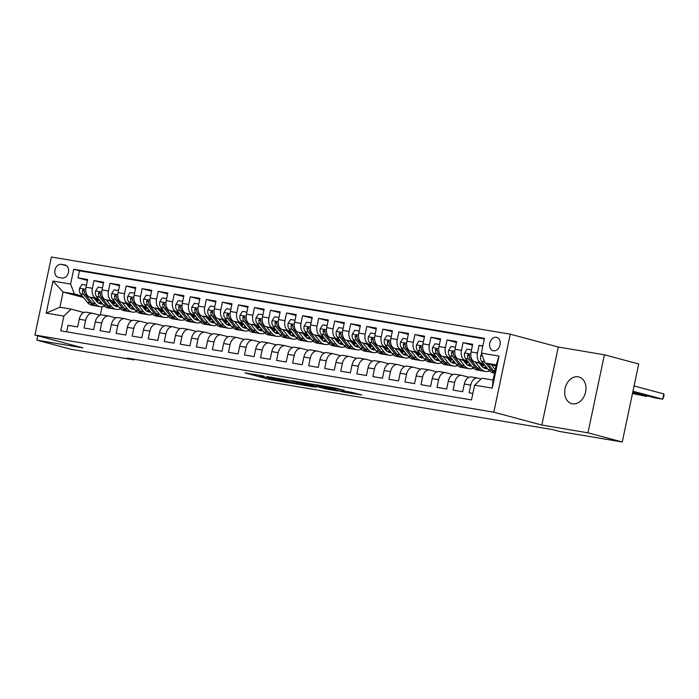 <?xml version="1.0" encoding="UTF-8"?>
<svg xmlns="http://www.w3.org/2000/svg" width="699" height="699" viewBox="0 0 699 699"><rect width="100%" height="100%" fill="white"/><g stroke="black" fill="none" stroke-linecap="round" stroke-linejoin="round"><path stroke-width="1.05" d="M263.916 376.036L244.912 372.882L269.15 379.374L289.316 382.869L260.858 376.045L259.268 375.503L263.916 376.036M578.169 376.805A13.805 10.389 -75 0 0 565.168 388.085A13.805 10.389 -75 0 0 571.756 403.629A13.805 10.389 -75 0 0 572.481 403.786A13.805 10.389 -75 0 0 585.482 392.506A13.805 10.389 -75 0 0 578.894 376.962A13.805 10.389 -75 0 0 578.169 376.805M496.316 337.294A6.903 5.199 -75 0 0 489.816 342.938A6.903 5.199 -75 0 0 493.11 350.706A6.903 5.199 -75 0 0 493.468 350.784A6.903 5.199 -75 0 0 499.977 345.149A6.903 5.199 -75 0 0 496.683 337.372A6.903 5.199 -75 0 0 496.316 337.294M344.161 390.392L334.672 387.849L315.363 384.642L343.017 391.929L361.829 394.961L350.697 392.139L342.021 390.724L347.919 392.445L338.159 390.566L320.876 385.839L344.196 390.243M541.839 425.053L587.964 432.812L622.259 441.995L638.703 363.978L604.408 354.795L558.274 347.036L510.261 334.183L493.817 412.192L541.839 425.053L558.274 347.036M37.755 335.773L36.837 340.125L82.963 347.875L34.95 335.022L493.817 412.192M36.837 340.125L71.132 349.308L134.103 359.898L134.243 359.234M622.259 441.995L559.287 431.405L552.428 429.57L127.244 358.063L134.103 359.898M288.617 380.23L266.878 376.578L291.116 383.069L313.353 386.897L288.617 380.23M291.597 380.606L313.1 384.354L337.835 391.012L326.241 388.976L313.484 385.717L307.49 384.756L316.009 387.298L291.597 380.606M482.86 345.97L479.112 345.341L482.782 346.328M483.472 363.55L481.2 362.947A8.633 5.662 -80.5 0 1 477.487 353.039L471.074 351.964L472.69 344.266L463.061 342.641L472.498 345.175M467.43 360.85L465.15 360.247A8.633 5.662 -80.5 0 1 461.445 350.339L455.023 349.264L456.648 341.566L447.019 339.95L456.456 342.475M451.388 358.159L449.108 357.547A8.633 5.662 -80.5 0 1 445.394 347.639L438.981 346.564L440.606 338.866L430.977 337.25L440.414 339.775M435.346 355.459L433.065 354.847A8.633 5.662 -80.5 0 1 429.352 344.948L422.939 343.864L424.555 336.167L414.935 334.55L424.363 337.075M419.295 352.759L417.023 352.147A8.633 5.662 -80.5 0 1 413.31 342.248L406.888 341.164L408.513 333.467L398.884 331.85L408.321 334.375M403.253 350.059L400.973 349.448A8.633 5.662 -80.5 0 1 397.268 339.548L390.846 338.465L392.471 330.776L382.842 329.15L392.279 331.676M387.211 347.359L384.931 346.756A8.633 5.662 -80.5 0 1 381.217 336.848L374.804 335.773L376.42 328.076L366.8 326.45L376.237 328.984M371.16 344.668L368.889 344.057A8.633 5.662 -80.5 0 1 365.175 334.148L358.762 333.074L360.378 325.376L350.749 323.759L360.186 326.284M355.118 341.968L352.838 341.357A8.633 5.662 -80.5 0 1 349.133 331.448L342.711 330.374L344.336 322.676L334.707 321.059L344.144 323.585M339.076 339.268L336.796 338.657A8.633 5.662 -80.5 0 1 333.091 328.757L326.669 327.674L328.294 319.976L318.665 318.36L328.102 320.885M323.034 336.569L320.754 335.957A8.633 5.662 -80.5 0 1 317.04 326.057L310.627 324.974L312.243 317.276L302.623 315.66L312.051 318.185M306.983 333.869L304.712 333.257A8.633 5.662 -80.5 0 1 300.998 323.357L294.576 322.274L296.201 314.585L286.573 312.96L296.009 315.485M290.941 331.169L288.661 330.566A8.633 5.662 -80.5 0 1 284.956 320.658L278.534 319.583L280.159 311.885L270.53 310.26L279.967 312.794M274.899 328.478L272.619 327.866A8.633 5.662 -80.5 0 1 268.905 317.958L262.492 316.883L264.117 309.185L254.488 307.569L263.925 310.094M258.848 325.778L256.577 325.166A8.633 5.662 -80.5 0 1 252.863 315.258L246.45 314.183L248.066 306.485L238.438 304.869L247.874 307.394M242.806 323.078L240.526 322.466A8.633 5.662 -80.5 0 1 236.821 312.567L230.399 311.483L232.024 303.785L222.396 302.169L231.832 304.694M226.764 320.378L224.484 319.766A8.633 5.662 -80.5 0 1 220.779 309.867L214.357 308.783L215.982 301.086L206.354 299.469L215.79 301.994M210.722 317.678L208.442 317.066A8.633 5.662 -80.5 0 1 204.728 307.167L198.315 306.083L199.931 298.394L190.311 296.769L199.748 299.294M194.672 314.978L192.4 314.375A8.633 5.662 -80.5 0 1 188.686 304.467L182.273 303.392L183.889 295.694L174.261 294.069L183.697 296.603M178.629 312.287L176.349 311.675A8.633 5.662 -80.5 0 1 172.644 301.767L166.222 300.692L167.847 292.995L158.219 291.378L167.655 293.903M162.587 309.587L160.307 308.975A8.633 5.662 -80.5 0 1 156.602 299.067L150.18 297.992L151.805 290.295L142.177 288.678L151.613 291.203M146.545 306.887L144.265 306.276A8.633 5.662 -80.5 0 1 140.551 296.376L134.138 295.293L135.755 287.595L126.135 285.978L135.562 288.504M130.495 304.187L128.223 303.576A8.633 5.662 -80.5 0 1 124.509 293.676L118.087 292.593L119.712 284.895L110.084 283.278L119.52 285.804M114.453 301.487L112.172 300.876A8.633 5.662 -80.5 0 1 108.467 290.976L102.045 289.893L103.67 282.204L94.042 280.579L92.417 288.276A8.633 5.662 99.5 0 0 96.13 298.185L98.41 298.788M103.478 283.104L94.042 280.579M66.632 331.833L68.004 325.323L77.624 326.94L79.249 319.251A8.633 5.662 99.5 0 1 86.169 312.208A8.633 5.662 99.5 0 1 86.51 312.287M99.887 315.223L92.932 313.362A8.633 5.662 99.5 0 0 92.583 313.283A8.633 5.662 99.5 0 0 85.662 320.325L84.046 328.023L93.675 329.64L95.291 321.942A8.633 5.662 99.5 0 1 102.211 314.908A8.633 5.662 99.5 0 1 102.561 314.978M115.938 317.923L108.974 316.062A8.633 5.662 -80.5 0 0 108.633 315.983A8.633 5.662 -80.5 0 0 101.713 323.025L100.088 330.723L109.717 332.34L111.333 324.642A8.633 5.662 99.5 0 1 118.253 317.608A8.633 5.662 99.5 0 1 118.603 317.678M131.98 320.623L125.016 318.761A8.633 5.662 -80.5 0 0 124.675 318.683A8.633 5.662 -80.5 0 0 117.755 325.725L116.13 333.423L125.759 335.039L127.384 327.342A8.633 5.662 99.5 0 1 134.304 320.299A8.633 5.662 99.5 0 1 134.645 320.378M148.022 323.322L141.067 321.461A8.633 5.662 -80.5 0 0 140.717 321.383A8.633 5.662 -80.5 0 0 133.797 328.425L132.181 336.114L141.801 337.739L143.426 330.042A8.633 5.662 99.5 0 1 150.346 322.999A8.633 5.662 99.5 0 1 150.687 323.078M164.064 326.022L157.109 324.153A8.633 5.662 -80.5 0 0 156.759 324.083A8.633 5.662 -80.5 0 0 149.848 331.116L148.223 338.814L157.852 340.439L159.468 332.741A8.633 5.662 99.5 0 1 166.388 325.699A8.633 5.662 99.5 0 1 166.738 325.778M180.115 328.713L173.151 326.852A8.633 5.662 -80.5 0 0 172.81 326.783A8.633 5.662 -80.5 0 0 165.89 333.816L164.265 341.514L173.894 343.13L175.519 335.441A8.633 5.662 99.5 0 1 182.43 328.399A8.633 5.662 99.5 0 1 182.78 328.478M196.157 331.413L189.202 329.552A8.633 5.662 -80.5 0 0 188.852 329.474A8.633 5.662 -80.5 0 0 181.932 336.516L180.307 344.214L189.936 345.83L191.561 338.133A8.633 5.662 99.5 0 1 198.481 331.099A8.633 5.662 99.5 0 1 198.822 331.169M212.199 334.113L205.244 332.252A8.633 5.662 -80.5 0 0 204.894 332.174A8.633 5.662 -80.5 0 0 197.974 339.216L196.358 346.914L205.978 348.53L207.603 340.832A8.633 5.662 99.5 0 1 214.523 333.799A8.633 5.662 99.5 0 1 214.873 333.869M228.25 336.813L221.286 334.952A8.633 5.662 -80.5 0 0 220.936 334.873A8.633 5.662 -80.5 0 0 214.025 341.916L212.4 349.614L222.029 351.23L223.645 343.532A8.633 5.662 99.5 0 1 230.565 336.49A8.633 5.662 99.5 0 1 230.915 336.569M244.292 339.513L237.328 337.652A8.633 5.662 -80.5 0 0 236.987 337.573A8.633 5.662 -80.5 0 0 230.067 344.616L228.442 352.305L238.071 353.93L239.696 346.232A8.633 5.662 99.5 0 1 246.607 339.19A8.633 5.662 99.5 0 1 246.957 339.268M260.334 342.213L253.379 340.343A8.633 5.662 -80.5 0 0 253.029 340.273A8.633 5.662 -80.5 0 0 246.109 347.307L244.493 355.005L254.113 356.63L255.738 348.932A8.633 5.662 99.5 0 1 262.658 341.89A8.633 5.662 99.5 0 1 262.999 341.968M276.376 344.904L269.421 343.043A8.633 5.662 -80.5 0 0 269.071 342.973A8.633 5.662 -80.5 0 0 262.151 350.007L260.535 357.705L270.163 359.321L271.78 351.632A8.633 5.662 99.5 0 1 278.7 344.59A8.633 5.662 99.5 0 1 279.05 344.668M292.427 347.604L285.463 345.743A8.633 5.662 -80.5 0 0 285.122 345.664A8.633 5.662 -80.5 0 0 278.202 352.707L276.577 360.404L286.206 362.021L287.822 354.323A8.633 5.662 99.5 0 1 294.742 347.289A8.633 5.662 99.5 0 1 295.092 347.359M308.469 350.304L301.505 348.443A8.633 5.662 -80.5 0 0 301.164 348.364A8.633 5.662 -80.5 0 0 294.244 355.407L292.619 363.104L302.248 364.721L303.873 357.023A8.633 5.662 99.5 0 1 310.793 349.989A8.633 5.662 99.5 0 1 311.134 350.059M324.511 353.004L317.556 351.143A8.633 5.662 -80.5 0 0 317.206 351.064A8.633 5.662 -80.5 0 0 310.286 358.106L308.67 365.804L318.29 367.421L319.915 359.723A8.633 5.662 99.5 0 1 326.835 352.68A8.633 5.662 99.5 0 1 327.176 352.759M340.553 355.704L333.598 353.843A8.633 5.662 -80.5 0 0 333.248 353.764A8.633 5.662 -80.5 0 0 326.337 360.806L324.712 368.495L334.34 370.121L335.957 362.423A8.633 5.662 99.5 0 1 342.877 355.38A8.633 5.662 99.5 0 1 343.226 355.459M356.604 358.404L349.64 356.534A8.633 5.662 -80.5 0 0 349.299 356.464A8.633 5.662 -80.5 0 0 342.379 363.497L340.754 371.195L350.382 372.82L352.008 365.123A8.633 5.662 99.5 0 1 358.919 358.08A8.633 5.662 99.5 0 1 359.269 358.159M372.646 361.095L365.691 359.234A8.633 5.662 -80.5 0 0 365.341 359.164A8.633 5.662 -80.5 0 0 358.421 366.197L356.796 373.895L366.425 375.512L368.05 367.823A8.633 5.662 99.5 0 1 374.97 360.78A8.633 5.662 99.5 0 1 375.311 360.85M388.688 363.795L381.733 361.933A8.633 5.662 -80.5 0 0 381.383 361.855A8.633 5.662 -80.5 0 0 374.463 368.897L372.847 376.595L382.475 378.211L384.092 370.514A8.633 5.662 99.5 0 1 391.012 363.48A8.633 5.662 99.5 0 1 391.361 363.55M404.738 366.494L397.775 364.633A8.633 5.662 -80.5 0 0 397.425 364.555A8.633 5.662 -80.5 0 0 390.514 371.597L388.889 379.295L398.517 380.911L400.134 373.214A8.633 5.662 99.5 0 1 407.054 366.18A8.633 5.662 99.5 0 1 407.403 366.25M420.781 369.194L413.817 367.333A8.633 5.662 -80.5 0 0 413.476 367.255A8.633 5.662 -80.5 0 0 406.556 374.297L404.931 381.995L414.559 383.611L416.185 375.913A8.633 5.662 99.5 0 1 423.105 368.871A8.633 5.662 99.5 0 1 423.445 368.95M436.823 371.894L429.868 370.033A8.633 5.662 -80.5 0 0 429.518 369.954A8.633 5.662 -80.5 0 0 422.598 376.997L420.981 384.686L430.601 386.311L432.227 378.613A8.633 5.662 99.5 0 1 439.147 371.571A8.633 5.662 99.5 0 1 439.488 371.65M452.865 374.594L445.91 372.724A8.633 5.662 -80.5 0 0 445.56 372.654A8.633 5.662 -80.5 0 0 438.64 379.688L437.024 387.386L446.652 389.011L448.269 381.313A8.633 5.662 99.5 0 1 455.189 374.271A8.633 5.662 99.5 0 1 455.538 374.349M468.915 377.285L461.952 375.424A8.633 5.662 -80.5 0 0 461.611 375.354A8.633 5.662 -80.5 0 0 454.691 382.388L453.066 390.086L462.694 391.702L464.319 384.013A8.633 5.662 99.5 0 1 471.231 376.971A8.633 5.662 99.5 0 1 471.58 377.041M471.074 351.964A8.633 5.662 99.5 0 0 474.778 361.864L484.127 364.371M455.023 349.264A8.633 5.662 99.5 0 0 458.736 359.164L468.085 361.671M480.895 365.096L483.297 365.743M480.239 364.284L483.891 365.262M438.981 346.564A8.633 5.662 99.5 0 0 442.694 356.464L452.043 358.971M464.852 362.405L467.255 363.043M464.197 361.584L467.841 362.563M422.939 343.864A8.633 5.662 99.5 0 0 426.643 353.764L436.001 356.272M448.81 359.705L451.213 360.343M448.155 358.884L451.799 359.863M406.888 341.164A8.633 5.662 99.5 0 0 410.601 351.073L419.95 353.572M432.768 357.006L435.162 357.643M432.113 356.193L435.757 357.163M390.846 338.465A8.633 5.662 99.5 0 0 394.559 348.373L403.908 350.872M416.718 354.306L419.12 354.952M416.062 353.493L419.715 354.472M374.804 335.773A8.633 5.662 99.5 0 0 378.509 345.673L387.866 348.181M400.676 351.606L403.078 352.252M400.02 350.793L403.664 351.772M358.762 333.074A8.633 5.662 99.5 0 0 362.466 342.973L371.816 345.481M384.633 348.906L387.036 349.552M383.978 348.093L387.622 349.072M342.711 330.374A8.633 5.662 99.5 0 0 346.424 340.273L355.774 342.781M368.591 346.215L370.986 346.853M367.936 345.393L371.58 346.372M326.669 327.674A8.633 5.662 99.5 0 0 330.382 337.573L339.731 340.081M352.541 343.515L354.943 344.153M351.885 342.702L355.529 343.672M310.627 324.974A8.633 5.662 99.5 0 0 314.332 334.882L323.689 337.381M336.499 340.815L338.901 341.453M335.843 340.002L339.487 340.972M294.576 322.274A8.633 5.662 99.5 0 0 298.29 332.182L307.639 334.681M320.457 338.115L322.851 338.762M319.801 337.302L323.445 338.281M278.534 319.583A8.633 5.662 99.5 0 0 282.247 329.482L291.597 331.99M304.406 335.415L306.809 336.062M303.75 334.603L307.403 335.581M262.492 316.883A8.633 5.662 99.5 0 0 266.205 326.783L275.555 329.29M288.364 332.715L290.767 333.362M287.708 331.903L291.352 332.881M246.45 314.183A8.633 5.662 99.5 0 0 250.155 324.083L259.512 326.59M272.322 330.024L274.724 330.662M271.666 329.203L275.31 330.181M230.399 311.483A8.633 5.662 99.5 0 0 234.113 321.391L243.462 323.89M256.28 327.324L258.674 327.962M255.624 326.512L259.268 327.482M214.357 308.783A8.633 5.662 99.5 0 0 218.071 318.692L227.42 321.191M240.229 324.624L242.632 325.271M239.574 323.812L243.217 324.782M198.315 306.083A8.633 5.662 99.5 0 0 202.02 315.992L211.378 318.491M224.187 321.924L226.59 322.571M223.531 321.112L227.175 322.09M182.273 303.392A8.633 5.662 99.5 0 0 185.978 313.292L195.327 315.799M208.145 319.225L210.539 319.871M207.489 318.412L211.133 319.391M166.222 300.692A8.633 5.662 99.5 0 0 169.936 310.592L179.285 313.1M192.103 316.525L194.497 317.171M191.439 315.712L195.091 316.691M150.18 297.992A8.633 5.662 99.5 0 0 153.894 307.892L163.243 310.4M176.052 313.834L178.455 314.471M175.397 313.012L179.04 313.991M134.138 295.293A8.633 5.662 99.5 0 0 137.843 305.201L147.201 307.7M160.01 311.134L162.413 311.771M159.355 310.321L162.998 311.291M118.087 292.593A8.633 5.662 99.5 0 0 121.801 302.501L131.15 305M143.968 308.434L146.362 309.08M143.312 307.621L146.956 308.591M102.045 289.893A8.633 5.662 99.5 0 0 105.759 299.801L115.108 302.3M127.917 305.734L130.32 306.38M127.262 304.921L130.914 305.9M58.55 277.424L62.08 278.019A6.684 5.033 -75 0 0 68.38 272.549A6.684 5.033 -75 0 0 65.19 265.017A6.684 5.033 -75 0 0 64.832 264.947L61.302 264.353A6.684 5.033 -75 0 0 55.011 269.814A6.684 5.033 -75 0 0 58.2 277.346A6.684 5.033 -75 0 0 58.55 277.424M510.261 334.183L51.394 257.005L34.95 335.022M481.349 353.117L498.999 356.079L492.245 388.137L474.595 385.166L481.864 378.203L493.092 380.09L496.29 364.904L485.062 363.017L481.349 353.117L484.459 338.36L73.727 269.272L70.616 284.039L74.321 293.938L82.36 296.096M474.595 385.166L471.484 399.924L60.752 330.845L63.862 316.088L46.213 313.117L52.967 281.068L70.616 284.039M481.078 378.945L477.994 378.124A8.633 5.662 -80.5 0 0 477.653 378.045L471.231 376.971M111.22 302.221L114.863 303.2M484.346 338.91L79.485 270.819L78 277.879L87.628 279.504L86.003 287.202A8.633 5.662 99.5 0 0 89.708 297.101L99.066 299.609M111.875 303.034L114.278 303.681M477.653 378.045A8.633 5.662 -80.5 0 0 470.733 385.088L469.108 392.786L472.856 393.415M108.467 290.976L110.084 283.278M124.509 293.676L126.135 285.978M140.551 296.376L142.177 288.678M156.602 299.067L158.219 291.378M172.644 301.767L174.261 294.069M188.686 304.467L190.311 296.769M204.728 307.167L206.354 299.469M220.779 309.867L222.396 302.169M236.821 312.567L238.438 304.869M252.863 315.258L254.488 307.569M268.905 317.958L270.53 310.26M284.956 320.658L286.573 312.96M300.998 323.357L302.623 315.66M317.04 326.057L318.665 318.36M333.091 328.757L334.707 321.059M349.133 331.448L350.749 323.759M365.175 334.148L366.8 326.45M381.217 336.848L382.842 329.15M397.268 339.548L398.884 331.85M413.31 342.248L414.935 334.55M429.352 344.948L430.977 337.25M445.394 347.639L447.019 339.95M461.445 350.339L463.061 342.641M477.487 353.039L479.112 345.341M485.062 363.017L496.072 365.97M95.178 299.522L98.821 300.5M74.321 293.938L63.093 292.051L59.896 307.228L71.123 309.124L63.862 316.088M97.746 301.33L96.322 300.946M83.513 297.521L63.093 292.051L52.967 281.068M83.845 312.532L71.123 309.124M587.964 432.812L604.408 354.795M102.028 306.747L100.272 315.083M113.5 304.205L112.635 303.978M87.436 280.413L78 277.879M79.485 270.819L73.727 269.272M129.551 306.905L128.677 306.678M145.593 309.605L144.719 309.369M161.635 312.304L160.761 312.069M177.686 315.004L176.812 314.768M193.728 317.704L192.854 317.468M209.77 320.395L208.896 320.168A13.7 8.991 99.5 0 0 213.09 322.789A13.7 8.991 99.5 0 0 214.855 322.824M225.812 323.095L224.938 322.859M241.863 325.795L240.989 325.559M257.905 328.495L257.031 328.259M273.947 331.195L273.073 330.959A13.7 8.991 99.5 0 0 277.267 333.589A13.7 8.991 99.5 0 0 279.032 333.615M289.989 333.895L289.124 333.659M306.04 336.586L305.166 336.359M322.082 339.286L321.208 339.05M338.124 341.986L337.25 341.75A13.7 8.991 99.5 0 0 341.444 344.38A13.7 8.991 99.5 0 0 343.218 344.415M354.175 344.686L353.301 344.45M370.217 347.386L369.343 347.15M386.259 350.085L385.385 349.849M402.301 352.777L401.436 352.549A13.7 8.991 99.5 0 0 405.621 355.171A13.7 8.991 99.5 0 0 407.395 355.206M418.352 355.476L417.478 355.241M434.394 358.176L433.52 357.94M450.436 360.876L449.562 360.64M466.478 363.576L465.613 363.34M482.528 366.276L481.655 366.04M59.896 307.228L46.213 313.117M498.999 356.079L496.29 364.904M492.245 388.137L493.092 380.09M270.723 377.277L291.841 383.043L298.49 384.109L270.766 377.093M306.206 383.611L296.455 381.733L311.605 385.21L306.206 383.611L306.319 383.078M86.431 285.14L82.019 284.397L79.52 288.346A5.714 3.757 99.5 0 0 80.499 293.772L87.27 302.195A16.505 10.835 99.5 0 0 92.285 305.323L95.335 305.83A16.505 10.835 99.5 0 0 96.313 305.926M97.012 301.767A13.7 8.991 99.5 0 0 99.372 299.985M90.223 297.241L95.3 303.541A16.505 10.835 99.5 0 0 100.306 306.669A16.505 10.835 99.5 0 0 104.518 306.153M94.19 298.298L96.611 301.313A13.7 8.991 99.5 0 0 100.778 303.899A13.7 8.991 99.5 0 0 102.543 303.934M100.306 306.669L97.257 306.153A16.505 10.835 -80.5 0 1 92.251 303.034L85.47 294.602A5.714 3.757 -80.5 0 1 84.334 290.81L83.548 289.351L82.403 290.487A5.714 3.757 99.5 0 0 83.539 294.279L90.32 302.711A16.505 10.835 99.5 0 0 95.335 305.83M100.839 301.811A13.7 8.991 -80.5 0 1 98.376 302.947M99.284 303.445A13.7 8.991 99.5 0 0 101.626 302.789M102.482 287.839L98.061 287.097L95.571 291.046A5.714 3.757 99.5 0 0 96.541 296.472L103.321 304.895A16.505 10.835 99.5 0 0 108.328 308.014L111.377 308.53A16.505 10.835 99.5 0 0 112.356 308.626M113.055 304.467A13.7 8.991 99.5 0 0 115.414 302.684M106.265 299.932L111.342 306.241A16.505 10.835 99.5 0 0 116.357 309.369A16.505 10.835 99.5 0 0 120.569 308.853M110.241 300.998L112.661 304.004A13.7 8.991 99.5 0 0 116.82 306.599A13.7 8.991 99.5 0 0 118.594 306.634M116.357 309.369L113.308 308.853A16.505 10.835 -80.5 0 1 108.293 305.734L101.512 297.302A5.714 3.757 -80.5 0 1 100.376 293.51L99.59 292.051L98.454 293.187A5.714 3.757 99.5 0 0 99.59 296.979L106.37 305.402A16.505 10.835 99.5 0 0 111.377 308.53M116.882 304.511A13.7 8.991 -80.5 0 1 114.426 305.638M115.326 306.145A13.7 8.991 99.5 0 0 117.668 305.48M118.524 290.539L114.103 289.797L111.613 293.746A5.714 3.757 99.5 0 0 112.583 299.163L119.363 307.595A16.505 10.835 99.5 0 0 124.378 310.714L127.428 311.23A16.505 10.835 99.5 0 0 128.398 311.326M129.097 307.167A13.7 8.991 99.5 0 0 131.456 305.384M122.308 302.632L127.384 308.941A16.505 10.835 99.5 0 0 132.399 312.069A16.505 10.835 99.5 0 0 136.611 311.553M126.283 303.698L128.703 306.704A13.7 8.991 99.5 0 0 132.862 309.299A13.7 8.991 99.5 0 0 134.636 309.334M132.399 312.069L129.35 311.553A16.505 10.835 -80.5 0 1 124.335 308.425L117.554 300.002A5.714 3.757 -80.5 0 1 116.418 296.21L115.632 294.751L114.496 295.887A5.714 3.757 99.5 0 0 115.632 299.679L122.412 308.102A16.505 10.835 99.5 0 0 127.428 311.23M132.924 307.211A13.7 8.991 -80.5 0 1 130.468 308.338M131.377 308.844A13.7 8.991 99.5 0 0 133.71 308.18M134.566 293.239L130.145 292.497L127.655 296.446A5.714 3.757 99.5 0 0 128.625 301.863L135.405 310.286A16.505 10.835 99.5 0 0 140.42 313.414L143.47 313.93A16.505 10.835 99.5 0 0 144.44 314.026M145.139 309.867A13.7 8.991 99.5 0 0 147.506 308.084M138.358 305.332L143.426 311.64A16.505 10.835 99.5 0 0 148.441 314.76A16.505 10.835 99.5 0 0 152.653 314.244M142.325 306.398L144.745 309.404A13.7 8.991 99.5 0 0 148.904 311.999A13.7 8.991 99.5 0 0 150.678 312.034M148.441 314.76L145.392 314.253A16.505 10.835 -80.5 0 1 140.385 311.125L133.605 302.702A5.714 3.757 -80.5 0 1 132.469 298.901L131.674 297.451L130.538 298.578A5.714 3.757 99.5 0 0 131.674 302.379L138.454 310.802A16.505 10.835 99.5 0 0 143.47 313.93M148.974 309.902A13.7 8.991 -80.5 0 1 146.51 311.038M147.419 311.544A13.7 8.991 99.5 0 0 149.752 310.88M150.617 295.939L146.196 295.196L143.697 299.137A5.714 3.757 99.5 0 0 144.676 304.563L151.456 312.986A16.505 10.835 99.5 0 0 156.462 316.114L159.512 316.63A16.505 10.835 99.5 0 0 160.49 316.726M161.189 312.558A13.7 8.991 99.5 0 0 163.549 310.775M154.4 308.032L159.477 314.34A16.505 10.835 99.5 0 0 164.483 317.46A16.505 10.835 99.5 0 0 168.695 316.944M158.367 309.098L160.787 312.103A13.7 8.991 99.5 0 0 164.955 314.699A13.7 8.991 99.5 0 0 166.729 314.725M164.483 317.46L161.443 316.953A16.505 10.835 -80.5 0 1 156.427 313.825L149.647 305.402A5.714 3.757 -80.5 0 1 148.511 301.601L147.725 300.151L146.58 301.278A5.714 3.757 99.5 0 0 147.725 305.079L154.496 313.502A16.505 10.835 99.5 0 0 159.512 316.63M165.016 312.602A13.7 8.991 -80.5 0 1 162.552 313.737M163.461 314.235A13.7 8.991 99.5 0 0 165.803 313.58M166.659 298.63L162.238 297.888L159.748 301.837A5.714 3.757 99.5 0 0 160.718 307.263L167.498 315.686A16.505 10.835 99.5 0 0 172.513 318.814L175.554 319.321A16.505 10.835 99.5 0 0 176.532 319.417M177.231 315.258A13.7 8.991 99.5 0 0 179.591 313.475M170.442 310.732L175.519 317.04A16.505 10.835 99.5 0 0 180.534 320.159A16.505 10.835 99.5 0 0 184.746 319.644M174.418 311.798L176.838 314.803A13.7 8.991 99.5 0 0 180.997 317.398A13.7 8.991 99.5 0 0 182.771 317.425M180.534 320.159L177.485 319.644A16.505 10.835 -80.5 0 1 172.47 316.525L165.689 308.102A5.714 3.757 -80.5 0 1 164.553 304.301L163.767 302.85L162.631 303.978A5.714 3.757 99.5 0 0 163.767 307.778L170.547 316.201A16.505 10.835 99.5 0 0 175.554 319.321M181.058 315.301A13.7 8.991 -80.5 0 1 178.603 316.437M179.503 316.935A13.7 8.991 99.5 0 0 181.845 316.28M182.701 301.33L178.28 300.587L175.79 304.537A5.714 3.757 99.5 0 0 176.76 309.963L183.54 318.386A16.505 10.835 99.5 0 0 188.555 321.514L191.605 322.021A16.505 10.835 99.5 0 0 192.575 322.117M193.273 317.958A13.7 8.991 99.5 0 0 195.633 316.175M186.484 313.432L191.561 319.731A16.505 10.835 99.5 0 0 196.576 322.859A16.505 10.835 99.5 0 0 200.788 322.344M190.46 314.489L192.88 317.503A13.7 8.991 99.5 0 0 197.039 320.09A13.7 8.991 99.5 0 0 198.813 320.125M196.576 322.859L193.527 322.344A16.505 10.835 -80.5 0 1 188.512 319.225L181.731 310.793A5.714 3.757 -80.5 0 1 180.595 307.001L179.809 305.542L178.673 306.678A5.714 3.757 99.5 0 0 179.809 310.47L186.589 318.901A16.505 10.835 99.5 0 0 191.605 322.021M197.101 318.001A13.7 8.991 -80.5 0 1 194.645 319.137M195.554 319.635A13.7 8.991 99.5 0 0 197.887 318.98M198.743 304.03L194.322 303.287L191.832 307.237A5.714 3.757 99.5 0 0 192.802 312.654L199.582 321.086A16.505 10.835 99.5 0 0 204.597 324.205L207.647 324.72A16.505 10.835 99.5 0 0 208.617 324.817M209.324 320.658A13.7 8.991 99.5 0 0 211.683 318.875M202.535 316.123L207.603 322.431A16.505 10.835 99.5 0 0 212.618 325.559A16.505 10.835 99.5 0 0 216.83 325.044M206.502 317.189L208.922 320.194M212.618 325.559L209.569 325.044A16.505 10.835 -80.5 0 1 204.562 321.916L197.782 313.493A5.714 3.757 -80.5 0 1 196.646 309.701L195.86 308.242L194.715 309.377A5.714 3.757 99.5 0 0 195.851 313.169L202.631 321.592A16.505 10.835 99.5 0 0 207.647 324.72M213.151 320.701A13.7 8.991 -80.5 0 1 210.687 321.828M211.596 322.335A13.7 8.991 99.5 0 0 213.938 321.671M214.794 306.73L210.373 305.987L207.874 309.937A5.714 3.757 99.5 0 0 208.852 315.354L215.633 323.786A16.505 10.835 99.5 0 0 220.639 326.905L223.689 327.42A16.505 10.835 99.5 0 0 224.667 327.516M225.366 323.357A13.7 8.991 99.5 0 0 227.725 321.575M218.577 318.823L223.654 325.131A16.505 10.835 99.5 0 0 228.669 328.259A16.505 10.835 99.5 0 0 232.881 327.744M222.544 319.889L224.973 322.894A13.7 8.991 99.5 0 0 229.132 325.489A13.7 8.991 99.5 0 0 230.906 325.524M228.669 328.259L225.62 327.744A16.505 10.835 -80.5 0 1 220.604 324.616L213.824 316.193A5.714 3.757 -80.5 0 1 212.688 312.401L211.902 310.941L210.766 312.077A5.714 3.757 99.5 0 0 211.902 315.869L218.682 324.292A16.505 10.835 99.5 0 0 223.689 327.42M229.193 323.401A13.7 8.991 -80.5 0 1 226.738 324.528M227.638 325.035A13.7 8.991 99.5 0 0 229.98 324.371M230.836 309.43L226.415 308.687L223.925 312.636A5.714 3.757 99.5 0 0 224.895 318.054L231.675 326.477A16.505 10.835 99.5 0 0 236.69 329.605L239.74 330.12A16.505 10.835 99.5 0 0 240.709 330.216M241.408 326.057A13.7 8.991 99.5 0 0 243.768 324.275M234.619 321.523L239.696 327.831A16.505 10.835 99.5 0 0 244.711 330.95A16.505 10.835 99.5 0 0 248.923 330.435M238.595 322.589L241.015 325.594A13.7 8.991 99.5 0 0 245.174 328.189A13.7 8.991 99.5 0 0 246.948 328.224M244.711 330.95L241.662 330.444A16.505 10.835 -80.5 0 1 236.646 327.315L229.866 318.893A5.714 3.757 -80.5 0 1 228.73 315.092L227.944 313.641L226.808 314.768A5.714 3.757 99.5 0 0 227.944 318.569L234.724 326.992A16.505 10.835 99.5 0 0 239.74 330.12M245.235 326.092A13.7 8.991 -80.5 0 1 242.78 327.228M243.68 327.735A13.7 8.991 99.5 0 0 246.022 327.071M246.878 312.13L242.457 311.387L239.967 315.328A5.714 3.757 99.5 0 0 240.937 320.754L247.717 329.177A16.505 10.835 99.5 0 0 252.732 332.305L255.782 332.82A16.505 10.835 99.5 0 0 256.751 332.907M257.45 328.748A13.7 8.991 99.5 0 0 259.81 326.966M250.67 324.222L255.738 330.531A16.505 10.835 99.5 0 0 260.753 333.65A16.505 10.835 99.5 0 0 264.965 333.135M254.637 325.288L257.057 328.294A13.7 8.991 99.5 0 0 261.216 330.889A13.7 8.991 99.5 0 0 262.99 330.915M260.753 333.65L257.704 333.143A16.505 10.835 -80.5 0 1 252.689 330.015L245.917 321.592A5.714 3.757 -80.5 0 1 244.772 317.792L243.986 316.341L242.85 317.468A5.714 3.757 99.5 0 0 243.986 321.269L250.766 329.692A16.505 10.835 99.5 0 0 255.782 332.82M261.286 328.792A13.7 8.991 -80.5 0 1 258.822 329.928M259.731 330.426A13.7 8.991 99.5 0 0 262.064 329.771M262.92 314.821L258.508 314.078L256.009 318.028A5.714 3.757 99.5 0 0 256.987 323.454L263.759 331.876A16.505 10.835 99.5 0 0 268.774 335.004L271.824 335.511A16.505 10.835 99.5 0 0 272.802 335.607M273.501 331.448A13.7 8.991 99.5 0 0 275.86 329.666M266.712 326.922L271.789 333.222A16.505 10.835 99.5 0 0 276.795 336.35A16.505 10.835 99.5 0 0 281.007 335.835M270.679 327.98L273.099 330.994M276.795 336.35L273.746 335.835A16.505 10.835 -80.5 0 1 268.739 332.715L261.959 324.292A5.714 3.757 -80.5 0 1 260.823 320.492L260.037 319.041L258.892 320.168A5.714 3.757 99.5 0 0 260.028 323.96L266.808 332.392A16.505 10.835 99.5 0 0 271.824 335.511M277.328 331.492A13.7 8.991 -80.5 0 1 274.864 332.628M275.773 333.126A13.7 8.991 99.5 0 0 278.115 332.471M278.971 317.521L274.55 316.778L272.06 320.727A5.714 3.757 99.5 0 0 273.029 326.153L279.81 334.576A16.505 10.835 99.5 0 0 284.825 337.704L287.866 338.211A16.505 10.835 99.5 0 0 288.844 338.307M289.543 334.148A13.7 8.991 99.5 0 0 291.902 332.366M282.754 329.622L287.831 335.922A16.505 10.835 99.5 0 0 292.846 339.05A16.505 10.835 99.5 0 0 297.058 338.534M286.73 330.679L289.15 333.694A13.7 8.991 99.5 0 0 293.309 336.28A13.7 8.991 99.5 0 0 295.083 336.315M292.846 339.05L289.797 338.534A16.505 10.835 -80.5 0 1 284.781 335.415L278.001 326.983A5.714 3.757 -80.5 0 1 276.865 323.191L276.079 321.732L274.943 322.868A5.714 3.757 99.5 0 0 276.079 326.66L282.859 335.092A16.505 10.835 99.5 0 0 287.866 338.211M293.37 334.192A13.7 8.991 -80.5 0 1 290.915 335.328M291.815 335.826A13.7 8.991 99.5 0 0 294.157 335.171M295.013 320.221L290.592 319.478L288.102 323.427A5.714 3.757 99.5 0 0 289.071 328.845L295.852 337.276A16.505 10.835 99.5 0 0 300.867 340.396L303.916 340.911A16.505 10.835 99.5 0 0 304.886 341.007M305.585 336.848A13.7 8.991 99.5 0 0 307.944 335.066M298.796 332.313L303.873 338.622A16.505 10.835 99.5 0 0 308.888 341.75A16.505 10.835 99.5 0 0 313.1 341.234M302.772 333.379L305.192 336.385A13.7 8.991 99.5 0 0 309.351 338.98A13.7 8.991 99.5 0 0 311.125 339.015M308.888 341.75L305.839 341.234A16.505 10.835 -80.5 0 1 300.823 338.106L294.043 329.683A5.714 3.757 -80.5 0 1 292.907 325.891L292.121 324.432L290.985 325.568A5.714 3.757 99.5 0 0 292.121 329.36L298.901 337.783A16.505 10.835 99.5 0 0 303.916 340.911M309.412 336.892A13.7 8.991 -80.5 0 1 306.957 338.019M307.866 338.526A13.7 8.991 99.5 0 0 310.199 337.862M311.055 322.921L306.634 322.178L304.144 326.127A5.714 3.757 99.5 0 0 305.113 331.544L311.894 339.976A16.505 10.835 99.5 0 0 316.909 343.095L319.959 343.611A16.505 10.835 99.5 0 0 320.928 343.707M321.627 339.548A13.7 8.991 99.5 0 0 323.995 337.766M314.847 335.013L319.915 341.322A16.505 10.835 99.5 0 0 324.93 344.45A16.505 10.835 99.5 0 0 329.142 343.934M318.814 336.079L321.234 339.085A13.7 8.991 99.5 0 0 325.393 341.68A13.7 8.991 99.5 0 0 327.167 341.715M324.93 344.45L321.881 343.934A16.505 10.835 -80.5 0 1 316.874 340.806L310.094 332.383A5.714 3.757 -80.5 0 1 308.958 328.591L308.163 327.132L307.027 328.268A5.714 3.757 99.5 0 0 308.163 332.06L314.943 340.483A16.505 10.835 99.5 0 0 319.959 343.611M325.463 339.592A13.7 8.991 -80.5 0 1 322.999 340.719M323.908 341.226A13.7 8.991 99.5 0 0 326.25 340.562M327.106 325.62L322.685 324.878L320.186 328.818A5.714 3.757 99.5 0 0 321.164 334.244L327.945 342.667A16.505 10.835 99.5 0 0 332.951 345.795L336.001 346.311A16.505 10.835 99.5 0 0 336.979 346.407M337.678 342.248A13.7 8.991 99.5 0 0 340.037 340.465M330.889 337.713L335.966 344.022A16.505 10.835 99.5 0 0 340.972 347.141A16.505 10.835 99.5 0 0 345.184 346.625M334.856 338.779L337.276 341.785M340.972 347.141L337.932 346.634A16.505 10.835 -80.5 0 1 332.916 343.506L326.136 335.083A5.714 3.757 -80.5 0 1 325 331.282L324.214 329.832L323.069 330.959A5.714 3.757 99.5 0 0 324.214 334.76L330.985 343.183A16.505 10.835 99.5 0 0 336.001 346.311M341.505 342.283A13.7 8.991 -80.5 0 1 339.05 343.419M339.95 343.925A13.7 8.991 99.5 0 0 342.292 343.261M343.148 328.32L338.727 327.578L336.236 331.518A5.714 3.757 99.5 0 0 337.206 336.944L343.987 345.367A16.505 10.835 99.5 0 0 349.002 348.495L352.051 349.011A16.505 10.835 99.5 0 0 353.021 349.098M353.72 344.939A13.7 8.991 99.5 0 0 356.079 343.157M346.931 340.413L352.008 346.721A16.505 10.835 99.5 0 0 357.023 349.841A16.505 10.835 99.5 0 0 361.234 349.325M350.907 341.479L353.327 344.485A13.7 8.991 99.5 0 0 357.486 347.08A13.7 8.991 99.5 0 0 359.26 347.106M357.023 349.841L353.974 349.334A16.505 10.835 -80.5 0 1 348.958 346.206L342.178 337.783A5.714 3.757 -80.5 0 1 341.042 333.982L340.256 332.532L339.12 333.659A5.714 3.757 99.5 0 0 340.256 337.46L347.036 345.883A16.505 10.835 99.5 0 0 352.051 349.011M357.547 344.983A13.7 8.991 -80.5 0 1 355.092 346.119M355.992 346.617A13.7 8.991 99.5 0 0 358.334 345.961M359.19 331.011L354.769 330.269L352.279 334.218A5.714 3.757 99.5 0 0 353.248 339.644L360.029 348.067A16.505 10.835 99.5 0 0 365.044 351.195L368.093 351.702A16.505 10.835 99.5 0 0 369.063 351.798M369.762 347.639A13.7 8.991 99.5 0 0 372.121 345.856M362.982 343.113L368.05 349.413A16.505 10.835 99.5 0 0 373.065 352.541A16.505 10.835 99.5 0 0 377.277 352.025M366.949 344.17L369.369 347.185A13.7 8.991 99.5 0 0 373.528 349.78A13.7 8.991 99.5 0 0 375.302 349.806M373.065 352.541L370.016 352.025A16.505 10.835 -80.5 0 1 365 348.906L358.22 340.483A5.714 3.757 -80.5 0 1 357.084 336.682L356.298 335.232L355.162 336.359A5.714 3.757 99.5 0 0 356.298 340.151L363.078 348.583A16.505 10.835 99.5 0 0 368.093 351.702M373.589 347.683A13.7 8.991 -80.5 0 1 371.134 348.818M372.043 349.317A13.7 8.991 99.5 0 0 374.376 348.661M375.232 333.711L370.811 332.969L368.321 336.918A5.714 3.757 99.5 0 0 369.29 342.344L376.071 350.767A16.505 10.835 99.5 0 0 381.086 353.886L384.135 354.402A16.505 10.835 99.5 0 0 385.114 354.498M385.813 350.339A13.7 8.991 99.5 0 0 388.172 348.556M379.024 345.813L384.101 352.113A16.505 10.835 99.5 0 0 389.107 355.241A16.505 10.835 99.5 0 0 393.319 354.725M382.991 346.87L385.411 349.884A13.7 8.991 99.5 0 0 389.579 352.471A13.7 8.991 99.5 0 0 391.344 352.506M389.107 355.241L386.058 354.725A16.505 10.835 -80.5 0 1 381.051 351.606L374.271 343.174A5.714 3.757 -80.5 0 1 373.135 339.382L372.349 337.923L371.204 339.059A5.714 3.757 99.5 0 0 372.34 342.851L379.12 351.282A16.505 10.835 99.5 0 0 384.135 354.402M389.64 350.382A13.7 8.991 -80.5 0 1 387.176 351.518M388.085 352.016A13.7 8.991 99.5 0 0 390.426 351.361M391.283 336.411L386.862 335.669L384.363 339.618A5.714 3.757 99.5 0 0 385.341 345.035L392.122 353.467A16.505 10.835 99.5 0 0 397.128 356.586L400.178 357.102A16.505 10.835 99.5 0 0 401.156 357.198M401.855 353.039A13.7 8.991 99.5 0 0 404.214 351.256M395.066 348.504L400.143 354.812A16.505 10.835 99.5 0 0 405.158 357.94A16.505 10.835 99.5 0 0 409.369 357.425M399.042 349.57L401.462 352.576M405.158 357.94L402.108 357.425A16.505 10.835 -80.5 0 1 397.093 354.297L390.313 345.874A5.714 3.757 -80.5 0 1 389.177 342.082L388.391 340.623L387.255 341.759A5.714 3.757 99.5 0 0 388.391 345.551L395.171 353.974A16.505 10.835 99.5 0 0 400.178 357.102M405.682 353.082A13.7 8.991 -80.5 0 1 403.227 354.21M404.127 354.716A13.7 8.991 99.5 0 0 406.469 354.052M407.325 339.111L402.904 338.368L400.413 342.318A5.714 3.757 99.5 0 0 401.383 347.735L408.164 356.167A16.505 10.835 99.5 0 0 413.179 359.286L416.228 359.802A16.505 10.835 99.5 0 0 417.198 359.898M417.897 355.739A13.7 8.991 99.5 0 0 420.256 353.956M411.108 351.204L416.185 357.512A16.505 10.835 99.5 0 0 421.2 360.64A16.505 10.835 99.5 0 0 425.411 360.125M415.084 352.27L417.504 355.275A13.7 8.991 99.5 0 0 421.663 357.871A13.7 8.991 99.5 0 0 423.437 357.905M421.2 360.64L418.151 360.125A16.505 10.835 -80.5 0 1 413.135 356.997L406.355 348.574A5.714 3.757 -80.5 0 1 405.219 344.782L404.433 343.323L403.297 344.45A5.714 3.757 99.5 0 0 404.433 348.251L411.213 356.673A16.505 10.835 99.5 0 0 416.228 359.802M421.724 355.782A13.7 8.991 -80.5 0 1 419.269 356.909M420.178 357.416A13.7 8.991 99.5 0 0 422.511 356.752M423.367 341.811L418.946 341.068L416.455 345.009A5.714 3.757 99.5 0 0 417.425 350.435L424.206 358.858A16.505 10.835 99.5 0 0 429.221 361.986L432.27 362.501A16.505 10.835 99.5 0 0 433.24 362.598M433.939 358.438A13.7 8.991 99.5 0 0 436.307 356.656M427.159 353.904L432.227 360.212A16.505 10.835 99.5 0 0 437.242 363.331A16.505 10.835 99.5 0 0 441.453 362.816M431.126 354.97L433.546 357.975A13.7 8.991 99.5 0 0 437.705 360.57A13.7 8.991 99.5 0 0 439.479 360.605M437.242 363.331L434.193 362.825A16.505 10.835 -80.5 0 1 429.177 359.697L422.406 351.274A5.714 3.757 -80.5 0 1 421.261 347.473L420.475 346.022L419.339 347.15A5.714 3.757 99.5 0 0 420.475 350.95L427.255 359.373A16.505 10.835 99.5 0 0 432.27 362.501M437.775 358.473A13.7 8.991 -80.5 0 1 435.311 359.609M436.22 360.116A13.7 8.991 99.5 0 0 438.553 359.452M439.418 344.511L434.996 343.768L432.498 347.709A5.714 3.757 99.5 0 0 433.476 353.135L440.248 361.558A16.505 10.835 99.5 0 0 445.263 364.686L448.312 365.193A16.505 10.835 99.5 0 0 449.291 365.289M449.99 361.13A13.7 8.991 99.5 0 0 452.349 359.347M443.201 356.604L448.277 362.912A16.505 10.835 99.5 0 0 453.284 366.031A16.505 10.835 99.5 0 0 457.496 365.516M447.168 357.67L449.588 360.675A13.7 8.991 99.5 0 0 453.756 363.27A13.7 8.991 99.5 0 0 455.521 363.297M453.284 366.031L450.243 365.525A16.505 10.835 -80.5 0 1 445.228 362.397L438.448 353.974A5.714 3.757 -80.5 0 1 437.312 350.173L436.526 348.722L435.381 349.849A5.714 3.757 99.5 0 0 436.517 353.65L443.297 362.073A16.505 10.835 99.5 0 0 448.312 365.193M453.817 361.173A13.7 8.991 -80.5 0 1 451.353 362.309M452.262 362.807A13.7 8.991 99.5 0 0 454.603 362.152M455.46 347.202L451.038 346.459L448.548 350.409A5.714 3.757 99.5 0 0 449.518 355.835L456.298 364.258A16.505 10.835 99.5 0 0 461.314 367.386L464.354 367.892A16.505 10.835 99.5 0 0 465.333 367.989M466.032 363.829A13.7 8.991 99.5 0 0 468.391 362.047M459.243 359.303L464.319 365.603A16.505 10.835 99.5 0 0 469.335 368.731A16.505 10.835 99.5 0 0 473.546 368.216M463.219 360.361L465.639 363.375A13.7 8.991 99.5 0 0 469.798 365.97A13.7 8.991 99.5 0 0 471.572 365.996M469.335 368.731L466.285 368.216A16.505 10.835 -80.5 0 1 461.27 365.096L454.49 356.673A5.714 3.757 -80.5 0 1 453.354 352.873L452.568 351.422L451.432 352.549A5.714 3.757 99.5 0 0 452.568 356.341L459.348 364.773A16.505 10.835 99.5 0 0 464.354 367.892M469.859 363.873A13.7 8.991 -80.5 0 1 467.404 365.009M468.304 365.507A13.7 8.991 99.5 0 0 470.645 364.852M471.502 349.902L467.081 349.159L464.59 353.109A5.714 3.757 99.5 0 0 465.56 358.535L472.341 366.958A16.505 10.835 99.5 0 0 477.356 370.077L480.405 370.592A16.505 10.835 99.5 0 0 481.375 370.688M482.074 366.529A13.7 8.991 99.5 0 0 484.433 364.747M632.639 392.742L646.645 396.49L632.481 393.502M475.285 362.003L480.362 368.303A16.505 10.835 99.5 0 0 485.377 371.431A16.505 10.835 99.5 0 0 489.588 370.916M647.117 395.817L646.645 396.49L646.811 395.739M479.261 363.061L481.681 366.075A13.7 8.991 99.5 0 0 485.84 368.661A13.7 8.991 99.5 0 0 487.614 368.696M485.377 371.431L482.327 370.916A16.505 10.835 -80.5 0 1 477.312 367.796L470.532 359.365A5.714 3.757 -80.5 0 1 469.396 355.573L468.61 354.113L467.474 355.249A5.714 3.757 99.5 0 0 468.61 359.041L475.39 367.473A16.505 10.835 99.5 0 0 480.405 370.592M485.901 366.573A13.7 8.991 -80.5 0 1 483.446 367.709M484.355 368.207A13.7 8.991 99.5 0 0 486.687 367.552M481.716 354.087L480.632 355.808A5.714 3.757 99.5 0 0 481.602 361.226L488.383 369.657A16.505 10.835 99.5 0 0 493.398 372.777L494.595 372.978M632.953 391.23L662.696 399.19L654.666 397.845L632.796 391.99M491.336 364.695L495.303 369.622M663.805 393.921L664.05 395.774L662.696 399.19L663.805 393.921L634.072 385.962M495.303 365.76L495.949 366.556M485.849 363.227L491.432 370.164A16.505 10.835 99.5 0 0 494.647 372.733M494.805 371.955A16.505 10.835 -80.5 0 1 493.363 370.487L487.972 363.795M483.594 359.111A5.714 3.757 99.5 0 0 484.512 361.558M481.2 362.947L474.778 361.864M465.15 360.247L458.736 359.164M449.108 357.547L442.694 356.464M433.065 354.847L426.643 353.764M417.023 352.147L410.601 351.073M400.973 349.448L394.559 348.373M384.931 346.756L378.509 345.673M368.889 344.057L362.466 342.973M352.838 341.357L346.424 340.273M336.796 338.657L330.382 337.573M320.754 335.957L314.332 334.882M304.712 333.257L298.29 332.182M288.661 330.566L282.247 329.482M272.619 327.866L266.205 326.783M256.577 325.166L250.155 324.083M240.526 322.466L234.113 321.391M224.484 319.766L218.071 318.692M208.442 317.066L202.02 315.992M192.4 314.375L185.978 313.292M176.349 311.675L169.936 310.592M160.307 308.975L153.894 307.892M144.265 306.276L137.843 305.201M128.223 303.576L121.801 302.501M112.172 300.876L105.759 299.801M96.13 298.185L89.708 297.101M85.662 320.325L79.249 319.251M470.733 385.088L464.319 384.013M454.691 382.388L448.269 381.313M438.64 379.688L432.227 378.613M422.598 376.997L416.185 375.913M406.556 374.297L400.134 373.214M390.514 371.597L384.092 370.514M374.463 368.897L368.05 367.823M358.421 366.197L352.008 365.123M342.379 363.497L335.957 362.423M326.337 360.806L319.915 359.723M310.286 358.106L303.873 357.023M294.244 355.407L287.822 354.323M278.202 352.707L271.78 351.632M262.151 350.007L255.738 348.932M246.109 347.307L239.696 346.232M230.067 344.616L223.645 343.532M214.025 341.916L207.603 340.832M197.974 339.216L191.561 338.133M181.932 336.516L175.519 335.441M165.89 333.816L159.468 332.741M149.848 331.116L143.426 330.042M133.797 328.425L127.384 327.342M117.755 325.725L111.333 324.642M101.713 323.025L95.291 321.942M92.417 288.276L86.003 287.202M66.658 265.786L61.302 264.353M65.531 265.131L64.832 264.947M272.269 379.076L272.068 380.003M269.421 378.072L269.15 379.374M297.119 382.51L296.9 383.559M282.483 379.068L282.361 379.662M329.351 388.705L329.159 389.596M326.459 387.928L326.241 388.976M316.63 385.298L316.411 386.346M313.737 384.52L313.484 385.717M312.042 384.101L311.833 385.114M336.394 388.181L336.21 389.046M333.458 387.639L333.292 388.426M330.741 387.185L330.627 387.709M346.695 391.466L346.59 391.982M85.732 289.281L79.581 288.25M90.32 302.711L87.27 302.195M95.3 303.541L92.251 303.034M83.539 294.279L80.499 293.772M86.956 294.856L85.47 294.602M84.334 291.002L82.403 290.487M101.783 291.981L95.632 290.95M106.37 305.402L103.321 304.895M111.342 306.241L108.293 305.734M99.59 296.979L96.541 296.472M103.006 297.556L101.512 297.302M100.376 293.702L98.454 293.187M117.825 294.681L111.674 293.641M122.412 308.102L119.363 307.595M127.384 308.941L124.335 308.425M115.632 299.679L112.583 299.163M119.048 300.255L117.554 300.002M116.418 296.402L114.496 295.887M133.867 297.381L127.716 296.341M138.454 310.802L135.405 310.286M143.426 311.64L140.385 311.125M131.674 302.379L128.625 301.863M135.09 302.955L133.605 302.702M132.469 299.093L130.538 298.578M149.909 300.072L143.758 299.041M154.496 313.502L151.456 312.986M159.477 314.34L156.427 313.825M147.725 305.079L144.676 304.563M151.133 305.646L149.647 305.402M148.511 301.793L146.58 301.278M165.96 302.772L159.809 301.741M170.547 316.201L167.498 315.686M175.519 317.04L172.47 316.525M163.767 307.778L160.718 307.263M167.183 308.346L165.689 308.102M164.553 304.493L162.631 303.978M182.002 305.472L175.851 304.441M186.589 318.901L183.54 318.386M191.561 319.731L188.512 319.225M179.809 310.47L176.76 309.963M183.225 311.046L181.731 310.793M180.604 307.193L178.673 306.678M198.044 308.172L191.893 307.141M202.631 321.592L199.582 321.086M207.603 322.431L204.562 321.916M195.851 313.169L192.802 312.654M199.267 313.746L197.782 313.493M196.646 309.893L194.715 309.377M214.095 310.872L207.944 309.832M218.682 324.292L215.633 323.786M223.654 325.131L220.604 324.616M211.902 315.869L208.852 315.354M215.318 316.446L213.824 316.193M212.688 312.593L210.766 312.077M230.137 313.571L223.986 312.532M234.724 326.992L231.675 326.477M239.696 327.831L236.646 327.315M227.944 318.569L224.895 318.054M231.36 319.146L229.866 318.893M228.73 315.284L226.808 314.768M246.179 316.263L240.028 315.232M250.766 329.692L247.717 329.177M255.738 330.531L252.689 330.015M243.986 321.269L240.937 320.754M247.402 321.837L245.917 321.592M244.781 317.984L242.85 317.468M262.221 318.962L256.07 317.931M266.808 332.392L263.759 331.876M271.789 333.222L268.739 332.715M260.028 323.96L256.987 323.454M263.444 324.537L261.959 324.292M260.823 320.684L258.892 320.168M278.272 321.662L272.121 320.631M282.859 335.092L279.81 334.576M287.831 335.922L284.781 335.415M276.079 326.66L273.029 326.153M279.495 327.237L278.001 326.983M276.865 323.384L274.943 322.868M294.314 324.362L288.163 323.331M298.901 337.783L295.852 337.276M303.873 338.622L300.823 338.106M292.121 329.36L289.071 328.845M295.537 329.937L294.043 329.683M292.907 326.084L290.985 325.568M310.356 327.062L304.205 326.022M314.943 340.483L311.894 339.976M319.915 341.322L316.874 340.806M308.163 332.06L305.113 331.544M311.579 332.637L310.094 332.383M308.958 328.783L307.027 328.268M326.398 329.762L320.247 328.722M330.985 343.183L327.945 342.667M335.966 344.022L332.916 343.506M324.214 334.76L321.164 334.244M327.63 335.337L326.136 335.083M325 331.475L323.069 330.959M342.449 332.453L336.298 331.422M347.036 345.883L343.987 345.367M352.008 346.721L348.958 346.206M340.256 337.46L337.206 336.944M343.672 338.028L342.178 337.783M341.042 334.174L339.12 333.659M358.491 335.153L352.34 334.122M363.078 348.583L360.029 348.067M368.05 349.413L365 348.906M356.298 340.151L353.248 339.644M359.714 340.728L358.22 340.483M357.093 336.874L355.162 336.359M374.533 337.853L368.382 336.822M379.12 351.282L376.071 350.767M384.101 352.113L381.051 351.606M372.34 342.851L369.29 342.344M375.756 343.427L374.271 343.174M373.135 339.574L371.204 339.059M390.584 340.553L384.433 339.513M395.171 353.974L392.122 353.467M400.143 354.812L397.093 354.297M388.391 345.551L385.341 345.035M391.807 346.127L390.313 345.874M389.177 342.274L387.255 341.759M406.626 343.253L400.475 342.213M411.213 356.673L408.164 356.167M416.185 357.512L413.135 356.997M404.433 348.251L401.383 347.735M407.849 348.827L406.355 348.574M405.219 344.974L403.297 344.45M422.668 345.953L416.517 344.913M427.255 359.373L424.206 358.858M432.227 360.212L429.177 359.697M420.475 350.95L417.425 350.435M423.891 351.527L422.406 351.274M421.27 347.665L419.339 347.15M438.71 348.644L432.559 347.613M443.297 362.073L440.248 361.558M448.277 362.912L445.228 362.397M436.517 353.65L433.476 353.135M439.933 354.218L438.448 353.974M437.312 350.365L435.381 349.849M454.761 351.344L448.609 350.313M459.348 364.773L456.298 364.258M464.319 365.603L461.27 365.096M452.568 356.341L449.518 355.835M455.984 356.918L454.49 356.673M453.354 353.065L451.432 352.549M470.803 354.043L464.652 353.012M475.39 367.473L472.341 366.958M480.362 368.303L477.312 367.796M468.61 359.041L465.56 358.535M472.026 359.618L470.532 359.365M469.396 355.765L467.474 355.249M482.432 356.001L480.694 355.704M491.432 370.164L488.383 369.657M495.058 370.776L493.363 370.487M484.582 361.733L481.602 361.226M92.583 313.283L86.169 312.208M108.633 315.983L102.211 314.908M124.675 318.683L118.253 317.608M140.717 321.383L134.304 320.299M156.759 324.083L150.346 322.999M172.81 326.783L166.388 325.699M188.852 329.474L182.43 328.399M204.894 332.174L198.481 331.099M220.936 334.873L214.523 333.799M236.987 337.573L230.565 336.49M253.029 340.273L246.607 339.19M269.071 342.973L262.658 341.89M285.122 345.664L278.7 344.59M301.164 348.364L294.742 347.289M317.206 351.064L310.793 349.989M333.248 353.764L326.835 352.68M349.299 356.464L342.877 355.38M365.341 359.164L358.919 358.08M381.383 361.855L374.97 360.78M397.425 364.555L391.012 363.48M413.476 367.255L407.054 366.18M429.518 369.954L423.105 368.871M445.56 372.654L439.147 371.571M461.611 375.354L455.189 374.271M298.735 382.947L298.49 384.109M312.558 384.214L312.331 385.289M348.076 391.693L347.919 392.445"/></g></svg>
